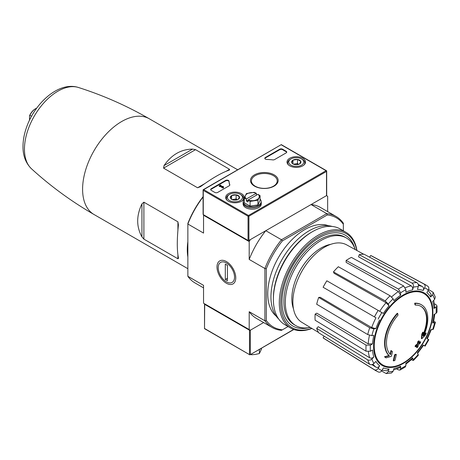 <?xml version="1.0" encoding="UTF-8"?>
<svg xmlns="http://www.w3.org/2000/svg" width="460" height="460" viewBox="0 0 460 460"><rect width="100%" height="100%" fill="white"/><g stroke="black" fill="none" stroke-linecap="round" stroke-linejoin="round"><path stroke-width="0.69" d="M187.864 257.019A55.275 31.912 -60 0 1 187.864 241.655M192.619 149.097C181.016 149.258 171.482 154.761 164.019 165.611L163.559 168.13L195.552 149.655L192.619 149.097L164.019 165.611M163.559 168.13L197.576 187.766L200.502 186.674C212.112 178.221 221.645 172.718 229.103 170.165L229.563 169.297L195.552 149.655M229.103 170.165L229.563 169.976M141.945 203.843C136.281 215.728 136.281 226.74 141.945 236.871L143.894 239.131L143.894 202.187L141.945 203.843L141.945 236.871M143.894 239.131L177.911 258.767L178.428 257.933C176.91 250.194 176.91 239.189 178.428 224.905L177.911 221.823L143.894 202.187M178.497 258.439L178.428 257.933M203.55 287.88L195.063 282.98A64.049 36.978 -60 0 1 187.864 276.299L187.864 223.422A63.037 36.397 -60 0 1 203.09 196.656M187.864 276.299L203.55 285.355L203.55 303.197L250.338 330.211L263.603 322.552L250.338 330.211A0.604 0.351 180 0 1 249.481 330.211L204.694 304.347A0.604 0.351 180 0 1 204.694 303.853L204.694 303.853M421.538 304.836L421.113 304.589A30.256 17.468 -60 0 0 414.684 303.203L415.115 303.45A30.256 17.468 -60 0 1 421.538 304.836A30.256 17.468 -60 0 1 423.482 336.076A109.083 68.229 175.5 0 0 426.213 333.166L425.787 332.919A109.083 68.229 175.5 0 1 424.085 334.771M415.115 303.45A110.268 63.664 60 0 1 415.426 305.084L415 304.836A110.268 63.664 60 0 0 414.684 303.203M420.831 306.297A28.646 16.537 -60 0 1 423.039 334.472M415.426 305.084A28.646 16.537 -60 0 1 421.049 306.417A28.646 16.537 -60 0 1 422.924 335.915A108.882 57.143 -124.2 0 0 423.16 332.407L422.728 332.16A108.077 87.969 112.2 0 1 421.751 334.202A109.187 57.304 55.8 0 1 421.371 338.497L421.803 338.744A108.767 68.034 -4.5 0 0 425.224 335.242A105.691 86.026 -67.8 0 0 426.213 333.166M423.16 332.407A108.077 87.969 112.2 0 1 422.182 334.449L421.751 334.202M422.182 334.449A109.187 57.304 55.8 0 1 421.803 338.744M391.368 350.761A108.882 68.103 64.5 0 1 390.528 354.62A28.646 16.537 -60 0 1 398.026 315.129A110.268 63.664 -120 0 0 397.71 313.496L397.285 313.248A30.256 17.468 -60 0 0 388.913 355.546A109.083 57.247 -175.8 0 1 384.491 356.759A105.691 6.773 32.6 0 1 385.612 357.615L386.043 357.863A108.767 57.086 4.2 0 0 391.339 356.327A109.187 68.293 -115.5 0 0 392.466 351.601A108.077 6.923 -147.4 0 0 391.368 350.761L390.942 350.514A108.882 68.103 64.5 0 1 390.137 354.223M388.913 355.546L389.338 355.793A30.256 17.468 -60 0 1 397.71 313.496M389.338 355.793A109.083 57.247 -175.8 0 1 384.916 357.006L384.491 356.759M384.916 357.006A105.691 6.773 32.6 0 1 386.043 357.863M396.284 354.516A109.066 62.968 180 0 1 394.967 355.074L394.542 354.827A109.618 63.29 60 0 1 393.237 360.663L393.662 360.91A107.243 61.916 0 0 0 394.979 360.353A109.859 63.428 -120 0 0 396.284 354.516L395.853 354.269A109.066 62.968 180 0 1 394.542 354.827M394.967 355.074A109.618 63.29 60 0 1 393.662 360.91M416.95 347.668A107.243 61.916 0 0 0 417.91 346.909A109.618 63.29 -120 0 0 418.491 344.603A108.048 62.382 0 0 0 420.371 343.056A109.066 62.968 -120 0 0 420.63 341.889A108.41 62.589 180 0 1 418.749 343.436A109.618 63.29 -120 0 0 419.215 341.073L418.79 340.825A109.066 62.968 180 0 1 417.818 341.584A109.859 63.428 60 0 1 417.352 343.948A108.41 62.589 180 0 1 415.368 345.437A110.268 63.664 60 0 1 415.11 346.604L415.535 346.851A108.048 62.382 0 0 0 417.525 345.362A109.859 63.428 60 0 1 416.95 347.668L416.518 347.421A109.859 63.428 60 0 0 416.927 345.822M419.215 341.073A109.066 62.968 180 0 1 418.249 341.832L417.818 341.584M418.249 341.832A109.859 63.428 60 0 1 417.784 344.195L417.352 343.948M417.784 344.195A108.41 62.589 180 0 1 415.794 345.684L415.368 345.437M415.794 345.684A110.268 63.664 60 0 1 415.535 346.851M420.63 341.889L420.204 341.642A108.41 62.589 180 0 1 418.899 342.729M417.519 353.481L423.603 345.276L423.114 345L425.103 346.144L428.835 339.681L426.845 338.531A43.619 25.185 -60 0 0 430.635 329.808L433.36 329.251L435.39 322.425L432.653 323.012L433.423 322.621L434.821 314.042M432.653 323.012A43.619 25.185 -60 0 0 433.981 314.525L436.109 313.294L437 312.122L437 305.888L436.063 304.692L434.481 303.83M437 305.888L436.109 307.199L433.981 308.43L434.872 307.113L433.711 300.363M433.981 308.43A43.619 25.185 -60 0 0 432.653 301.478L434.619 299.402L435.304 297.074L433.136 292.29L428.599 289.541M433.136 292.29L432.601 294.94L430.635 297.016L431.164 294.354L428.133 290.433M430.635 297.016A43.619 25.185 -60 0 0 426.845 292.658L428.352 290.053C429.157 288.351 428.933 287.051 427.673 286.16M369.679 257.226L370.679 255.495L423.942 284.004C425.201 284.901 425.425 286.195 424.62 287.897L423.114 290.502C423.919 288.817 423.7 287.517 422.458 286.62L418.197 284.28M423.114 290.502A43.619 25.185 -60 0 0 417.45 289.403L418.266 286.666C418.64 284.878 418.18 283.538 416.892 282.635L364.073 254.213A47.708 27.542 -60 0 0 359.197 254.69L358.558 256.841L411.217 285.867C412.499 286.775 412.948 288.115 412.574 289.886L413.39 287.149C413.764 285.361 413.304 284.015 412.016 283.118A49.645 28.664 -60 0 1 416.892 282.635M412.574 289.886A43.619 25.185 -60 0 0 405.892 292.209L405.892 289.754L403.696 286.011L351.4 257.404A47.708 27.542 -60 0 0 346.121 260.452L346.121 262.378L398.435 291.519L400.614 295.257L400.614 292.801L398.417 289.058A49.645 28.664 -60 0 1 403.696 286.011M400.614 295.257A43.619 25.185 -60 0 0 393.927 300.65L393.116 298.85L390.097 295.768L338.33 266.737A47.708 27.542 -60 0 0 333.454 271.889L334.092 273.298L386.055 302.726L389.051 305.796L388.24 303.997L385.221 300.915A49.645 28.664 -60 0 1 390.097 295.768M389.051 305.796A43.619 25.185 -60 0 0 383.387 313.444L326.847 280.795A47.708 27.542 -60 0 0 323.115 287.264L374.44 316.894A49.645 28.664 -60 0 1 378.172 310.431M374.44 316.894L375.958 317.774A46.644 26.933 -60 0 0 371.709 327.572L375.872 328.635L373.905 328.831L369.725 327.756L318.699 297.442A47.708 27.542 -60 0 0 316.681 304.238L367.707 334.552A49.645 28.664 -60 0 1 369.725 327.756M367.707 334.552L371.881 335.627L373.848 335.432A43.619 25.185 -60 0 0 372.519 343.913L370.392 345.144L366.051 345.115L315.129 314.128A47.708 27.542 -60 0 0 315.129 320.223L366.051 351.21A49.645 28.664 -60 0 1 366.051 345.115M366.051 351.21L370.392 351.239L372.519 350.008A43.619 25.185 -60 0 0 373.848 356.96L371.881 359.036C370.524 360.249 369.133 360.525 367.707 359.858L316.681 328.331A47.708 27.542 -60 0 0 318.699 332.793L369.725 364.326A49.645 28.664 -60 0 1 367.707 359.858M369.725 364.326C371.151 364.993 372.542 364.717 373.905 363.498L375.872 361.422A43.619 25.185 -60 0 0 379.655 365.78L378.149 368.385C377.079 369.932 375.843 370.386 374.44 369.748L323.115 337.87A47.708 27.542 -60 0 0 324.472 338.813L375.78 370.674A49.645 28.664 -60 0 1 374.44 369.748M378.172 371.898C379.575 372.542 380.811 372.088 381.88 370.541L383.387 367.937A43.619 25.185 -60 0 0 389.051 369.035L388.24 371.778L386.21 373.566L391.437 373.048L393.116 371.295L393.927 368.552A43.619 25.185 -60 0 0 400.614 366.229L400.614 368.684L399.924 370.11L398.417 369.897L396.882 368.96M399.924 370.11L405.317 366.994L405.892 365.637L405.892 363.181A43.619 25.185 -60 0 0 412.574 357.788L413.436 360.45L418.33 355.281L417.45 352.642A43.619 25.185 -60 0 0 423.114 345M372.519 343.913L368.195 343.896L316.802 313.168L315.129 314.128M371.709 327.572L320.24 297.286L318.699 297.442M333.454 271.889L385.221 300.915M346.121 260.452L398.417 289.058M359.197 254.69L412.016 283.118M370.679 255.495A47.708 27.542 -60 0 1 372.169 256.197L425.414 284.7A49.645 28.664 -60 0 0 423.942 284.004M435.39 322.425L434.407 321.35M412.016 360.134L413.436 360.45M412.574 357.788L412.62 358.65L405.892 364.147M400.614 366.229L399.918 367.655L393.49 370.03M386.21 373.566L381.558 371.007M389.051 369.035L387.015 370.823L382.099 370.162M324.116 336.139L323.115 337.87M379.655 365.78C378.591 367.322 377.361 367.776 375.958 367.155A46.644 26.933 -60 0 1 373.014 364.182M371.801 364.63L375.958 367.155M373.848 356.96C372.502 358.167 371.116 358.449 369.69 357.794L318.222 326.698L316.681 328.331M265.788 230.696L250.338 239.62L249.199 241.592L249.199 259.434L264.891 268.496A64.049 36.978 -60 0 1 281.48 239.758L265.788 230.696A64.049 36.978 120 0 0 249.199 259.434M288.069 326.542L282.382 329.826A63.037 36.397 -60 0 1 266.317 320.545L266.317 268.715A63.037 36.397 -60 0 1 282.382 240.879L281.48 239.758L326.749 213.618L311.058 204.562L326.508 195.638A0.604 0.351 0 0 0 326.686 195.396L326.686 170.833L326.508 171.43L248.912 216.229L248.055 216.229L203.268 190.371L203.09 189.773L203.09 214.337A0.604 0.351 0 0 0 203.268 214.584L248.055 240.442A0.604 0.351 0 0 0 248.912 240.442L326.508 195.638L327.652 196.299L327.652 211.617M226.377 283.233A13.271 7.659 -120 0 0 235.761 277.811A13.271 7.659 -120 0 0 226.377 261.562A13.271 7.659 -120 0 0 216.993 266.978A13.271 7.659 -120 0 0 226.377 283.233M282.382 329.826L281.48 330.349A64.049 36.978 -60 0 1 272.09 327.451A64.049 36.978 -60 0 1 264.891 320.769L264.891 268.496L266.317 268.715M203.09 197.018A64.049 36.978 -60 0 0 187.864 224.02L203.55 233.082L203.55 215.24L249.199 241.592M249.199 329.55L249.199 311.707A64.049 36.978 120 0 0 256.398 318.395L272.09 327.451M266.317 320.545L264.891 320.769L249.199 311.707M282.382 240.879L327.273 214.964L326.749 213.618A64.049 36.978 -60 0 1 336.139 216.516L320.447 207.454A64.049 36.978 120 0 0 311.058 204.562M276.167 316.118A52.451 30.279 -60 0 1 278.605 257.255A52.451 30.279 -60 0 1 328.365 225.71M343.344 230.805L343.344 224.244A63.037 36.397 -60 0 0 327.273 214.964M336.139 216.516A64.049 36.978 -60 0 1 343.344 223.198L343.344 224.244M203.55 215.24L203.768 214.872M310.207 327.416A50.594 29.21 -60 0 1 295.791 325.599A50.594 29.21 -60 0 1 295.791 267.18A50.594 29.21 -60 0 1 346.386 237.969A50.594 29.21 -60 0 1 355.172 249.544M295.791 325.599L294.365 324.777A50.594 29.21 -60 0 1 294.365 266.357A50.594 29.21 -60 0 1 344.96 237.147L346.386 237.969M318.498 332.442L301.863 322.356A44.758 25.84 -60 0 1 292.968 304.899A44.758 25.84 -60 0 1 311.063 258.445A44.758 25.84 -60 0 1 346.616 244.846L363.67 254.207M205.12 328.808L204.516 328.664L204.694 304.347M204.694 328.561L249.912 354.873L293.618 329.435M293.836 329.509L249.912 354.873L204.516 328.664L204.516 304.1M261.027 348.456A8.976 5.181 180 0 1 258.692 349.801M259.382 349.502L259.382 353.556L261.493 349.013L261.493 348.185M250.7 354.418L251.511 354.775L255.449 354.407L259.382 353.556M251.511 353.947L251.511 354.775M274.102 174.84A13.834 7.987 180 0 1 267.898 188.203A13.834 7.987 180 0 1 250.953 178.422A13.834 7.987 180 0 1 274.102 174.84M286.143 152.898A2.018 1.167 0 0 0 286.735 152.076A2.018 1.167 0 0 0 286.143 151.254L282.578 149.195A2.018 1.167 0 0 0 279.726 149.195L265.38 157.475A2.018 1.167 0 0 0 264.793 158.297A2.018 1.167 0 0 0 266.737 159.459A35.305 20.384 0 0 1 272.745 159.885A2.018 1.167 0 0 0 274.585 159.568L286.143 152.898M228.39 201.233A9.252 5.342 0 0 0 238.424 202.4A9.252 5.342 0 0 0 244.185 197.518A9.252 5.342 0 0 0 234.933 192.107A9.252 5.342 0 0 0 225.682 197.518A9.252 5.342 0 0 0 228.39 201.233M289.725 165.818A9.252 5.342 0 0 0 299.759 166.986A9.252 5.342 0 0 0 305.52 162.104A9.252 5.342 0 0 0 296.269 156.699A9.252 5.342 0 0 0 287.017 162.104A9.252 5.342 0 0 0 289.725 165.818M229.776 184.696A2.018 1.167 0 0 1 229.822 184.931A2.018 1.167 0 0 1 229.23 185.759L217.672 192.429A2.018 1.167 0 0 1 214.82 192.429L211.255 190.371A2.018 1.167 0 0 1 210.663 189.549A2.018 1.167 0 0 1 211.255 188.721L225.595 180.441A2.018 1.167 0 0 1 227.763 180.182A2.018 1.167 0 0 1 229.04 181.223A35.305 20.384 0 0 0 229.776 184.696L229.776 185.173A35.305 20.384 0 0 1 229.04 181.717A2.018 1.167 0 0 0 227.763 180.677A2.018 1.167 0 0 0 225.595 180.935L211.255 189.215A2.018 1.167 0 0 0 210.709 189.796M248.486 215.981L248.486 215.487L203.694 189.629L203.09 189.773L281.29 144.624L203.694 189.629M281.29 144.624L326.686 170.833L326.082 170.689L248.486 215.487M220.99 185.817L220.524 185.018L219.098 185.84L220.064 185.863L223.129 187.634L223.629 187.341L223.382 186.662L222.669 186.254L222.916 186.933L220.564 185.575L221.024 185.305M222.669 186.254L222.686 186.8M219.098 185.84L219.598 186.622L220.064 186.357L223.129 188.129L223.629 187.341M286.689 152.323A2.018 1.167 0 0 0 286.143 151.748L282.578 149.69A2.018 1.167 0 0 0 279.726 149.69L265.38 157.97A2.018 1.167 0 0 0 264.839 158.545M219.598 186.622L219.598 186.127M220.064 186.357L220.064 185.863M223.129 188.129L223.129 187.634M273.435 175.662A12.897 7.446 180 0 1 277.213 181.09A12.897 7.446 180 0 1 264.316 188.376A12.897 7.446 180 0 1 251.424 181.09A12.897 7.446 180 0 1 259.25 174.081A12.897 7.446 180 0 1 273.435 175.662M291.772 162.736L292.974 160.137L297.476 159.442L300.771 161.345L299.563 163.944A4.657 2.691 180 0 1 295.067 164.64A4.657 2.691 180 0 1 292.974 163.944A4.657 2.691 180 0 1 291.772 162.736A4.657 2.691 180 0 1 292.974 160.137A4.657 2.691 180 0 1 297.476 159.442A4.657 2.691 180 0 1 300.771 161.345A4.657 2.691 180 0 1 299.563 163.944M301.616 165.129A7.567 4.37 180 0 1 290.921 165.129A7.567 4.37 180 0 1 290.921 158.953A7.567 4.37 180 0 1 301.616 158.953A7.567 4.37 180 0 1 301.616 165.129M288.46 164.904A8.573 4.951 180 0 1 287.695 162.863A8.573 4.951 180 0 1 290.208 159.361L290.921 158.953M301.616 158.953L302.335 159.361A8.573 4.951 180 0 1 304.842 162.863A8.573 4.951 180 0 1 304.077 164.904M298.77 164.306L297.476 163.559L295.228 163.909A4.036 2.329 180 0 1 298.747 164.318M293.796 164.318A4.036 2.329 180 0 1 295.228 163.909L293.451 164.18M297.476 163.559L297.476 159.442M292.974 163.898L292.974 160.137M230.431 198.151L231.639 195.552L236.141 194.856L239.436 196.754L238.228 199.352A4.657 2.691 180 0 1 233.726 200.048A4.657 2.691 180 0 1 231.639 199.352A4.657 2.691 180 0 1 230.431 198.151A4.657 2.691 180 0 1 231.639 195.552A4.657 2.691 180 0 1 236.141 194.856A4.657 2.691 180 0 1 239.436 196.754A4.657 2.691 180 0 1 238.228 199.352M240.281 200.543A7.567 4.37 180 0 1 229.586 200.543A7.567 4.37 180 0 1 229.586 194.361A7.567 4.37 180 0 1 240.281 194.361A7.567 4.37 180 0 1 240.281 200.543M227.125 200.318A8.573 4.951 180 0 1 226.36 198.277A8.573 4.951 180 0 1 228.873 194.775L229.586 194.361M240.281 194.361L240.994 194.775A8.573 4.951 180 0 1 243.507 198.277A8.573 4.951 180 0 1 242.742 200.318M237.435 199.72L236.141 198.973L233.887 199.318A4.036 2.329 180 0 1 237.412 199.732M232.455 199.732A4.036 2.329 180 0 1 233.887 199.318L232.116 199.594M236.141 198.973L236.141 194.856M231.639 199.312L231.639 195.552M243.219 201.859A9.079 5.238 0 0 0 243.116 202.641A9.079 5.238 0 0 0 245.772 206.344A9.079 5.238 0 0 0 255.668 207.483A9.079 5.238 0 0 0 261.268 202.641A9.079 5.238 0 0 0 261.171 201.859M243.116 202.641L243.116 203.958A9.079 5.238 0 0 0 245.772 207.667A9.079 5.238 0 0 0 255.668 208.8A9.079 5.238 0 0 0 261.268 203.958L261.268 202.641M244.317 198.087L244.317 202.791L250.085 206.114L257.957 204.895L260.067 200.353L260.067 195.649L257.968 194.281A7.061 4.077 180 0 1 259.014 197.685A7.061 4.077 180 0 1 254.023 200.566A7.061 4.077 180 0 1 248.13 199.962L248.055 201.98L246.347 200.991L246.347 199.042L244.317 198.087L246.428 193.539L254.305 192.32L256.329 193.275L256.329 195.23M257.968 194.281L246.347 200.991M261.171 201.572L261.171 202.641A8.976 5.181 180 0 1 255.628 207.431A8.976 5.181 180 0 1 245.847 206.304A8.976 5.181 180 0 1 243.219 202.641L243.219 201.572A8.976 5.181 0 0 0 245.847 205.235A8.976 5.181 0 0 0 255.628 206.356A8.976 5.181 0 0 0 261.171 201.572A8.976 5.181 0 0 0 260.067 199.082M244.317 199.082A8.976 5.181 0 0 0 243.219 201.572M257.957 204.895L257.957 200.198L250.085 201.417L248.055 200.025M250.085 206.114L250.085 201.417M260.067 195.649L257.957 200.198M246.347 199.042L246.416 198.973A7.061 4.077 180 0 1 245.375 195.575A7.061 4.077 180 0 1 250.367 192.694A7.061 4.077 180 0 1 256.255 193.292L256.329 193.275M246.416 198.973L256.255 193.292M311.753 328.354A54.263 31.332 -60 0 1 280.801 299.897A54.263 31.332 -60 0 1 316.635 237.837A54.263 31.332 -60 0 1 356.753 250.412M309.269 327.6A52.451 30.279 -60 0 1 282.003 302.042A52.451 30.279 -60 0 1 319.091 237.808A52.451 30.279 -60 0 1 354.855 248.641M311.92 328.457A55.275 31.912 -60 0 1 290.743 328.089A55.275 31.912 -60 0 1 290.743 264.264A55.275 31.912 -60 0 1 346.018 232.352A55.275 31.912 -60 0 1 356.925 250.51M290.743 328.089L284.826 324.668A55.275 31.912 -60 0 1 273.378 299.368A55.275 31.912 -60 0 1 312.461 231.673A55.275 31.912 -60 0 1 340.095 228.93L346.018 232.352M273.378 299.368L273.378 298.298A53.964 31.153 -60 0 1 311.529 232.208L312.461 231.673M278.714 319.05A53.964 31.153 -60 0 1 282.124 259.29A53.964 31.153 -60 0 1 332.172 226.452M234.537 277.11A11.546 6.664 60 0 1 226.377 281.819A11.546 6.664 60 0 1 218.212 267.685A11.546 6.664 60 0 1 226.377 262.97A11.546 6.664 60 0 1 234.537 277.11M227.447 280.675L225.308 279.438L225.308 264.12L227.447 265.357L227.447 280.675M227.447 278.202L225.308 279.438M31.527 116.253L29.883 115.305A10.085 5.825 -60 0 1 35.592 108.715A10.085 5.825 -60 0 1 36.673 108.186M29.526 120.129L29.526 115.822A9.579 5.531 -60 0 1 35.236 108.922A9.579 5.531 -60 0 1 35.408 108.824M29.526 115.822L29.883 115.305M187.864 268.692L94.041 214.521A55.275 31.912 -60 0 1 94.041 150.696A55.275 31.912 -60 0 1 149.31 118.784C126.655 105.725 103.017 95.289 78.384 87.469A47.305 27.312 -60 0 0 34.247 116.173A47.305 27.312 -60 0 0 31.453 168.751C25.628 162.995 22.81 155.405 23 145.97C23.092 140.07 24.219 133.992 26.392 127.736C34.856 102.844 58.834 81.201 78.384 87.469M403.351 362.9A41.181 23.776 -60 0 1 374.233 346.092A41.181 23.776 -60 0 1 403.351 295.653A41.181 23.776 -60 0 1 432.475 312.466A41.181 23.776 -60 0 1 403.351 362.9M432.9 312.104A41.929 24.207 -60 0 1 388.43 367.425A41.929 24.207 -60 0 1 388.43 308.131A41.929 24.207 -60 0 1 432.9 312.104M434.619 322.816A46.621 26.916 -60 0 1 432.601 329.613M436.109 307.199A46.621 26.916 -60 0 1 436.109 313.294M432.601 294.94A46.621 26.916 -60 0 1 434.619 299.402M424.62 287.897A46.621 26.916 -60 0 1 428.352 290.053M413.39 287.149A46.621 26.916 -60 0 1 418.266 286.666M400.614 292.801A46.621 26.916 -60 0 1 405.892 289.754M388.24 303.997A46.621 26.916 -60 0 1 393.116 298.85M378.149 319.039A46.621 26.916 -60 0 1 381.88 312.57M375.872 328.635A43.619 25.185 -60 0 1 379.655 319.907M371.881 335.627A46.621 26.916 -60 0 1 373.905 328.831M370.392 351.239A46.621 26.916 -60 0 1 370.392 345.144M373.905 363.498A46.621 26.916 -60 0 1 371.881 359.036M381.88 370.541A46.621 26.916 -60 0 1 378.149 368.385M393.116 371.295A46.621 26.916 -60 0 1 388.24 371.778M405.892 365.637A46.621 26.916 -60 0 1 400.614 368.684M418.266 354.441A46.621 26.916 -60 0 1 413.39 359.588M428.352 339.405A46.621 26.916 -60 0 1 424.62 345.868M405.323 287.741A46.644 26.933 -60 0 1 411.217 285.867M391.627 296.93A46.644 26.933 -60 0 1 398.435 291.519M379.69 311.311A46.644 26.933 -60 0 1 386.055 302.726M368.195 343.896A46.644 26.933 -60 0 1 369.472 335.3M369.69 357.794A46.644 26.933 -60 0 1 368.368 351.75M418.416 285.551A46.644 26.933 -60 0 1 422.458 286.62M293.48 308.85A41.354 23.874 -60 0 1 300.414 269.847A41.354 23.874 -60 0 1 330.728 244.34M197.576 187.766L204.884 183.546M226.153 171.264L229.563 169.297M177.911 258.767L177.911 254.828M177.911 230.264L177.911 221.823M250.338 354.418L250.338 330.211M249.481 354.418L249.481 330.211M326.082 170.689L281.29 144.825M203.268 190.371L203.268 214.584M248.055 216.229L248.055 240.442M248.912 216.229L248.912 240.442M326.508 171.43L326.508 195.638M229.04 181.223L229.04 181.717M211.255 188.721L211.255 189.215M225.595 180.441L225.595 180.935M286.143 151.748L286.143 151.254M282.578 149.69L282.578 149.195M279.726 149.69L279.726 149.195M265.38 157.97L265.38 157.475M237.682 169.803L149.31 118.784M427.334 338.813L431.394 329.446M375.78 370.674L378.459 372.048M427.949 286.333L425.414 284.7M94.041 214.521C71.403 201.434 50.542 186.173 31.453 168.751M287.695 162.863L287.695 164.053M304.842 162.863L304.842 164.053M226.36 198.277L226.36 199.462M243.507 198.277L243.507 199.462M35.236 108.922L35.592 108.715"/></g></svg>
